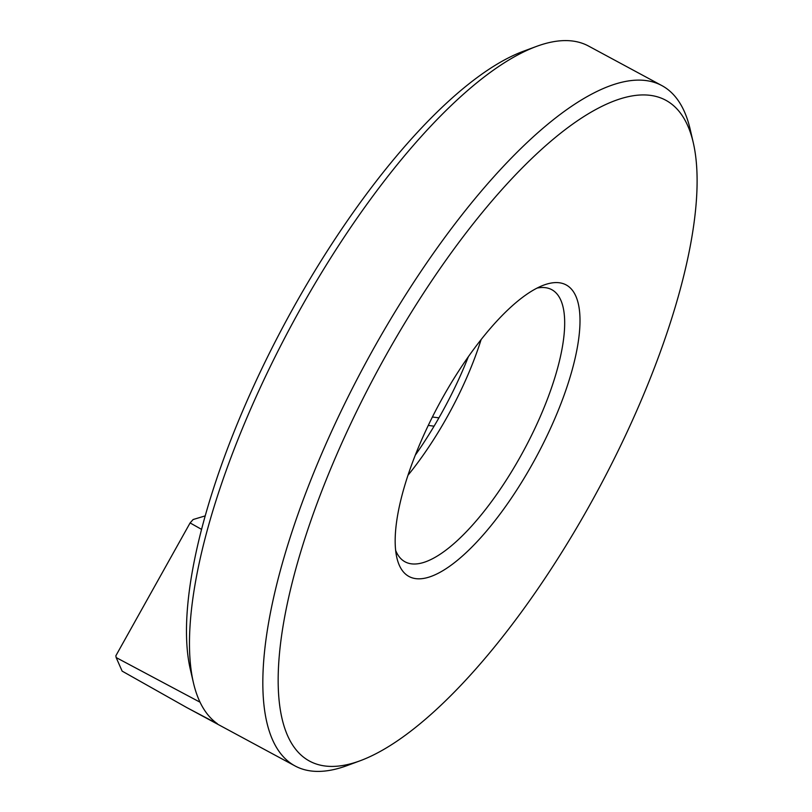 <?xml version="1.0" encoding="UTF-8"?>
<svg xmlns="http://www.w3.org/2000/svg" width="812" height="812" viewBox="0 0 812 812"><rect width="100%" height="100%" fill="white"/><g stroke="black" fill="none" stroke-linecap="round" stroke-linejoin="round"><path stroke-width="1.22" d="M693.286 142.719L690.18 129.301A386.471 129.006 118.3 0 0 661.851 85.585A386.471 129.006 118.3 0 0 593.359 93.248A386.471 129.006 118.3 0 0 326.475 442.773A386.471 129.006 118.3 0 0 295.03 765.939A386.471 129.006 118.3 0 0 347.13 765.574L360.041 760.803A375.428 125.322 118.3 0 0 375.966 753.709A375.428 125.322 118.3 0 0 606.046 474.807A375.428 125.322 118.3 0 0 693.286 142.719A375.428 125.322 118.3 0 0 599.236 107.691A375.428 125.322 118.3 0 0 315.624 507.317A375.428 125.322 118.3 0 0 360.041 760.803M661.851 85.585L588.558 46.061A386.471 129.006 118.3 0 0 536.458 46.426A386.471 129.006 118.3 0 0 520.066 53.734A386.471 129.006 118.3 0 0 283.215 340.837A386.471 129.006 118.3 0 0 193.408 682.699A386.471 129.006 118.3 0 0 217.383 723.725L186.821 707.597L122.135 671.118L116.157 657.558L200.046 702.207M205.152 515.904L193.144 519.518L190.099 522.928L115.852 655.781L116.157 657.558M193.408 682.699L190.302 669.281A375.428 125.322 -61.7 0 1 277.542 337.193A375.428 125.322 -61.7 0 1 507.612 58.291A375.428 125.322 -61.7 0 1 523.547 51.197L536.458 46.426M438.937 417.845L432.4 417.013M434.065 426.188L428.279 425.407M190.099 522.928L201.518 529.353M536.854 288.199A165.628 55.287 118.3 0 0 435.344 411.237A165.628 55.287 118.3 0 0 396.855 557.753A165.628 55.287 118.3 0 0 438.348 573.201A165.628 55.287 118.3 0 0 563.477 396.895A165.628 55.287 118.3 0 0 543.878 285.063A165.628 55.287 118.3 0 0 536.854 288.199M395.637 550.414A154.584 51.603 118.3 0 0 405.076 561.833A154.584 51.603 118.3 0 0 432.471 558.757A154.584 51.603 118.3 0 0 539.229 418.951A154.584 51.603 118.3 0 0 551.805 289.691A154.584 51.603 118.3 0 0 537.087 288.077M468.331 356.783A165.628 55.287 -61.7 0 1 415.257 455.217M407.959 475.294A154.584 51.603 118.3 0 0 481.09 339.649M186.841 707.597L295.03 765.939"/></g></svg>

